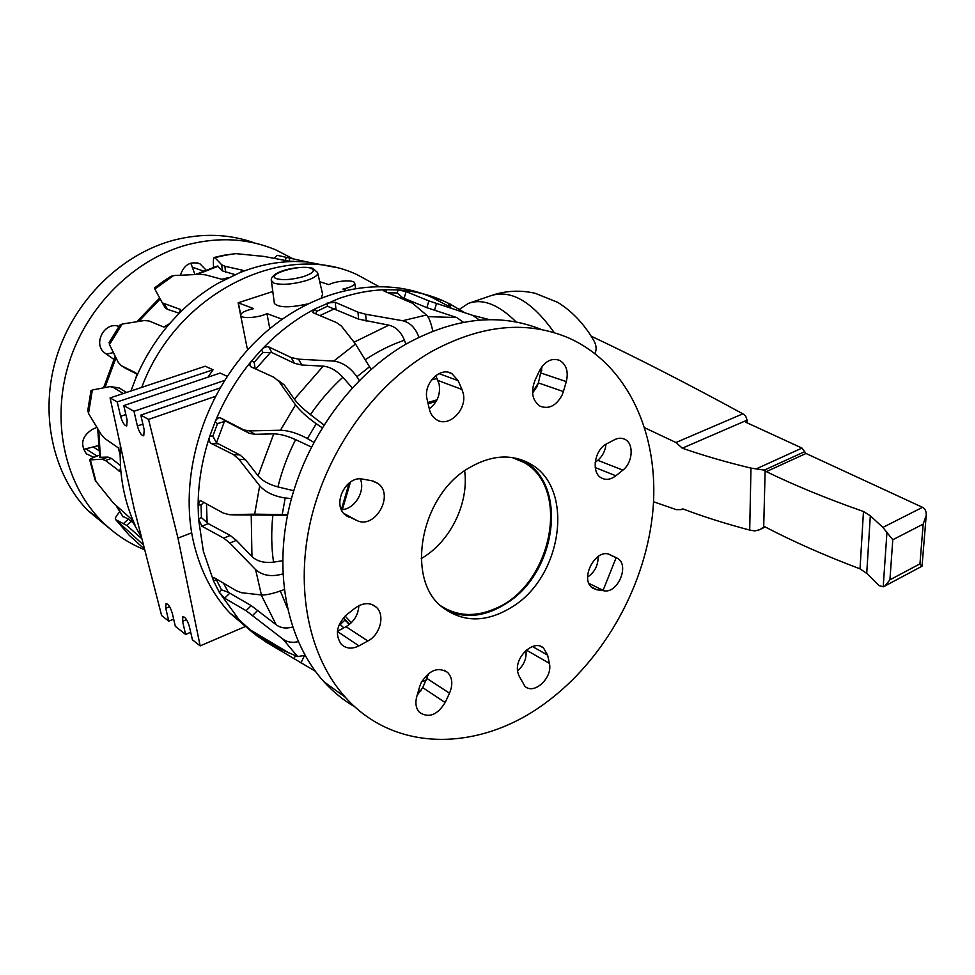 <?xml version="1.0" encoding="UTF-8"?>
<svg xmlns="http://www.w3.org/2000/svg" width="975" height="975" viewBox="0 0 975 975"><rect width="100%" height="100%" fill="white"/><g stroke="black" fill="none" stroke-linecap="round" stroke-linejoin="round"><path stroke-width="1.46" d="M307.186 304.017C289.66 307.893 278.728 307.71 274.377 303.469L274.255 302.555M173.66 619.137L168.785 621.173L161.606 615.518L134.062 508.243L110.077 397.934L205.262 366.222L213.038 369.793L207.992 377.167M110.077 397.934L117.219 401.919L120.607 416.349C122.436 422.528 124.483 425.734 126.738 425.941L127.152 420.103L123.764 405.576L220.143 373.059L227.212 376.313M248.211 349.306L247.102 347.929L240.715 315.632C240.52 312.987 244.822 310.647 253.622 308.612L238.168 302.786L272.793 291.513M317.789 273.366L322.603 294.182L321.336 297.668M319.715 281.702L328.867 284.639C335.961 280.824 353.523 279.411 354.656 282.872C354.827 285.2 350.903 287.284 342.908 289.124L345.857 290.075M282.007 319.191L266.943 313.584C259.447 317.57 242.044 319.105 240.715 315.632M190.698 632.263L185.591 634.42L175.342 626.34L172.319 613.385C170.406 607.145 168.309 603.903 166.03 603.647L165.75 608.29L168.785 621.173M245.651 626.377L200.155 645.889L192.428 639.795L189.394 626.62C187.432 620.222 185.262 616.895 182.886 616.651L182.569 621.331L185.591 634.42M213.038 369.793L117.219 401.919M123.764 405.576L133.989 411.279L137.39 425.977C139.254 432.327 141.363 435.606 143.739 435.801L144.215 429.902L140.814 415.094L148.541 419.408L177.986 538.127L200.155 645.889M224.518 380.469L133.989 411.279M219.948 387.989L140.814 415.094M215.292 396.398L148.541 419.408M191.673 532.813L177.986 538.127M269.795 328.599L266.943 313.584M335.254 267.333L306.967 261.922L295.717 261.483C277.192 261.532 258.631 265.212 240.057 272.549L218.144 283.201C203.897 291.428 190.71 301.677 178.583 313.913L169.577 323.676C155.378 340.202 144.02 358.642 135.501 379.007L130.967 390.975M228.784 277.546L221.8 279.277L205.372 274.828L199.826 274.341L173.66 275.559L170.71 276.425L162.362 282.007L154.367 288.064L154.806 289.002L162.277 302.847L180.643 309.538L178.583 313.913M134.452 523.831L128.371 519.053L122.752 516.36M123.301 393.522L113.197 387.404L110.09 386.6L92.357 390L88.506 413.449L101.205 434.484L104.678 438.421L118.268 447.842L120.108 454.594L120.559 467.427L119.803 471.376L105.507 460.529L102.143 459.213L90.37 459.883L95.952 481.431L113.344 503.027L131.064 518.798L141.594 537.615M169.577 323.676L163.885 327.088L149.004 320.958L144.178 320.556L122.167 324.053L119.645 325.418M163.654 305.163L165.348 308.002L167.615 309.38L179.229 313.219M195.536 274.499L217.462 266.004L222.373 270.879L235.109 274.621M295.717 261.483L288.405 261.056L264.298 256.474L235.889 253.622L225.359 255.231L214.853 257.656L221.691 264.773L224.896 266.26L242.361 270.173L242.933 270.514L240.057 272.549M214.853 257.656L214.256 257.437C213.379 258.009 213.147 261.276 213.549 267.235M235.889 253.622L224.25 255.182M274.146 258.156L277.314 255.34L306.967 261.922M122.167 324.053L109.468 344.577L109.212 342.274M109.468 344.577L118.292 362.456L121.363 365.71L135.708 372.816C136.78 373.742 136.719 375.802 135.501 379.007M125.409 368.233L136.378 373.803M126.567 392.438L119.145 387.977L111.613 386.746M92.357 390L90.968 390.719M88.506 413.449L87.799 409.987M120.425 465.465L111.333 458.396L107.933 457.104L99.682 457.299M90.37 459.883L89.737 459.81C89.371 459.286 92.576 457.738 99.365 455.154M95.952 481.431L94.49 478.298M140.351 535.446L140.827 537.883L126.738 525.403L115.684 519.626C114.599 518.773 115.952 516.165 119.767 511.79M115.708 519.638L129.175 535.214L144.58 549.217M378.495 286.358L357.593 274.926C285.614 240.216 177.158 291.367 141.741 387.392M120.352 445.222L120.108 454.594M120.559 467.427C122.082 488.195 126.896 507.378 135.013 524.977M341.384 509.633L349.123 482.991M427.842 402.529L437.032 399.823M268.198 643.39L256.401 635.456L239.082 619.747L219.143 592.081L213.525 580.905L203.373 551.289L198.51 518.858L198.12 504.904C198.303 481.894 202.227 458.908 209.869 435.947L215.036 422.053C224.262 399.579 236.511 379.117 251.782 360.689L261.434 349.793C277.753 332.67 295.657 319.008 315.132 308.807L338.837 298.521C354.766 293.012 370.549 290.075 386.185 289.709L398.068 289.928C413.888 290.952 428.732 294.487 442.601 300.544L448.927 303.517M292.573 627.023C286.102 628.814 280.642 628.071 276.193 624.78L251.209 605.609L228.394 592.361L221.459 589.802L216.377 579.686L213.525 580.905L213.172 577.553L214.354 577.773L236.145 590.643L241.532 592.727L261.41 594.969C266.455 595.201 274.048 593.397 284.2 589.582M315.754 313.852L316.558 311.439L327.442 306.248L327.137 303.091L335.278 302.311L357.971 312.134L365.637 314.242L402.638 320.726C410.146 322.567 415.569 328.063 418.897 337.216M253.646 633.311L229.832 613.043C212.928 594.75 201.057 572.106 194.244 545.122C177.767 479.078 202.239 395.362 254.487 342.688C306.735 289.892 378.751 273.877 431.547 297.217L448.22 306.016M338.557 626.169L345.211 619.808L343.444 617.784M388.245 292.78L397.215 292.988L398.068 289.928L406.039 291.574L428.817 300.885L472.741 315.364L479.517 320.141M397.215 292.988L402.699 297.728L426.904 307.686L456.69 317.521L463.454 322.274M402.638 320.726L426.441 315.01L412.547 303.249L384.296 291.184L383.419 290.562L386.185 289.709L386.38 292.025M426.441 315.01C428.963 317.46 431.072 322.835 432.778 331.122M434.862 376.313L435.983 376.058M327.442 306.248L358.593 319.142L388.806 325.163C395.777 326.771 400.981 331.793 404.442 340.214L405.88 344.163M255.133 368.733L254.207 362.286L262.945 352.426L261.434 349.793C264.14 347.246 266.565 346.271 268.686 346.893L291.172 357.52L298.557 359.178L333.718 361.091L355.522 344.041L371.073 369.354M355.522 344.041L341.287 325.93L336.472 322.554L313.292 312.817L312.622 312.353L315.132 308.807L316.558 311.439M359.239 380.494L356.911 376.752L369.61 366.697M262.945 352.426L271.964 352.609L294.462 363.334L301.848 365.016L323.225 366.137C330.001 366.832 336.546 370.537 342.871 377.264L352.207 387.867M333.718 361.091C342.591 362.273 350.317 367.49 356.911 376.752M323.919 424.954L310.428 414.631C303.14 408.927 297.777 403.772 294.365 399.189L284.322 384.991L277.899 380.165M293.719 490.73L277.912 486.915C268.954 484.502 262.348 480.797 258.07 475.812L245.481 459.688L239.887 454.935L216.474 442.821L212.842 436.166L217.522 423.577L215.036 422.053C216.56 418.811 218.315 417.385 220.289 417.8L243.86 429.963L249.478 430.913L280.459 430.231L295.535 404.869C300.215 410.962 307.125 417.251 316.253 423.735L322.164 427.745M295.535 404.869L278.96 381.481L273.817 377.227L251.002 366.856C249.344 365.686 249.612 363.638 251.782 360.689L254.207 362.286M313.816 442.321L307.442 438.592L316.253 423.735M217.522 423.577L225.7 421.139L249.332 433.339L254.95 434.302L273.743 433.863C279.862 433.936 287.15 435.849 295.608 439.628L311.378 447.001M280.459 430.231C288.624 430.487 297.619 433.278 307.442 438.592M282.628 560.722L273.524 562.148C264.335 563.233 257.132 561.368 251.952 556.542L236.34 540.357L230.197 535.458L208.248 523.624L201.423 517.664L201.082 505.038L198.12 504.904L200.253 500.443L223.178 513.021L229.259 514.678L254.67 514.154L259.691 485.794C265.529 492.241 274.024 496.299 285.2 497.981L291.452 498.603M259.691 485.794L238.912 459.286L233.33 454.508L210.99 443.345C209.247 442.053 208.882 439.591 209.869 435.947L212.842 436.166M287.601 514.776L282.202 514.568L285.2 497.981M234.597 514.885L287.503 515.263M254.67 514.154L282.202 514.568M261.41 594.969L255.608 569.619L229.881 543.063L223.75 538.139L201.898 526.22L198.51 518.858L201.423 517.664M255.608 569.619C262.592 575.677 271.672 577.102 282.872 573.922M256.852 635.017L282.104 649.874L297.692 656.602L282.872 639.076L246.09 610.691L224.616 598.223L219.143 592.081L221.459 589.802M282.872 639.076C287.089 642.159 292.207 643.025 298.24 641.672M297.692 656.602L305.029 655.297M315.315 671.214L265.809 641.928L266.382 640.721M448.927 307.503L449.987 303.773L448.963 303.408L447.891 307.174M449.926 304.017L464.783 312.695M451.035 304.614L449.78 307.783M538.334 383.029L532.521 392.035M428.634 673.469L428.464 674.602M201.082 505.038L203.946 502.21M300.958 662.89L303.981 656.565L303.152 656.078M440.602 605.707C457.153 616.468 475.556 617.346 495.824 608.363C551.521 585.28 571.289 488.597 524.087 462.528L513.667 457.763M421.188 558.602C450.048 542.161 469.097 503.575 464.648 470.767M493.35 294.864C507.183 290.574 521.15 290.062 535.238 293.317L557.59 302.274C571.935 311.147 583.879 323.676 593.409 339.848C596.395 344.772 596.895 349.306 594.908 353.462M516.226 322.03C498.554 304.432 482.588 298.24 468.341 303.42L459.322 309.392M682.281 448.183L747.155 420.128L745.448 422.077L801.974 448.073L805.996 453.472L922.508 507.329C925.19 508.682 926.421 511.363 926.213 515.373L923.179 524.111L892.783 539.76L882.887 527.414L870.322 515.799L863.472 511.497C827.153 498.761 794.771 485.477 766.338 471.632L765.143 470.255L750.969 468.097C726.204 462.162 703.316 455.52 682.281 448.183L675.955 442.516L644.853 427.83M675.955 442.516L742.84 413.827L745.534 415.764L747.155 420.128M591.35 336.241C636.687 357.642 687.18 383.504 742.84 413.827M923.179 524.111L919.949 563.867L921.838 566.304M653.53 501.772L676.321 509.657L681.367 509.596L682.476 508.755C703.072 516.592 725.473 523.697 749.702 530.071L754.808 530.936L759.379 529.803L764.924 526.805C792.785 541.393 824.484 555.409 860.023 568.864L866.726 573.373L878.975 585.536L883.204 586.816L884.861 586.036L889.931 579.832L919.949 563.867M765.143 470.255L763.705 526.927M863.472 511.497L860.023 568.864M750.969 468.097L749.702 530.071M886.957 532.192L883.204 586.816M446.55 610.447C466.184 619.101 486.549 616.468 507.658 602.574C556.481 571.557 567.852 485.708 524.501 461.565L521.003 459.627M468.463 468.219C420.322 496.104 405.308 579.174 442.077 607.023C463.552 623.183 487.451 622.806 513.776 605.902C562.733 574.653 574.251 488.414 530.851 464.197C512.021 453.46 491.229 454.801 468.463 468.219M541.734 329.66C500.114 312.707 455.008 317.436 406.429 343.846C351.548 375.497 305.492 438.799 289.331 506.903C273.305 575.067 288.003 642.208 324.005 681.818C333.304 692.018 343.663 700.416 355.071 707.021M430.292 352.255C374.619 384.759 327.661 449.609 311.001 519.2C294.462 588.851 309.099 657.223 345.357 697.296C395.85 753.894 481.163 751.018 545.683 702.841C604.975 659.307 646.583 583.623 653.031 509.218C659.222 434.996 628.509 365.211 569.632 338.386C527.195 319.946 480.748 324.565 430.292 352.255M518.895 675.614L517.896 672.604C513.813 657.711 533.654 638.783 543.502 647.961L547.633 655.151L549.352 663.317C553.069 677.454 534.129 695.346 524.867 686.254L518.895 675.614M596.956 589.778L592.739 588.12C578.797 579.589 596.042 546.914 610.289 554.824L617.638 558.395C629.765 565.256 617.797 593.653 603.988 590.789L596.956 589.778L591.484 587.072M615.859 475.776L613.019 477.677C608.851 479.81 605 479.907 601.441 477.969C590.813 472.729 594.506 449.414 606.962 443.662L614.53 439.725C618.26 437.872 621.709 437.738 624.902 439.335C634.164 443.588 632.836 462.65 622.867 470.133L615.859 475.776L595.237 467.573M532.569 393.071L536.969 386.612L538.371 382.907L542.149 366.368M563.392 391.56L561.966 395.35C556.067 405.868 548.779 409.476 540.077 406.185C532.301 400.628 530.607 392.023 534.982 380.372L539.443 370.841C544.854 361.152 551.582 357.667 559.601 360.384C566.39 364.516 568.632 371.585 566.317 381.591L563.392 391.56L538.371 382.907M429.293 408.854C437.409 402.517 440.688 394.241 439.128 384.028L435.776 375.582M461.992 389.488L463.162 393.12C467.525 409.524 448.695 428.244 436.325 419.567C432.827 417.3 430.499 413.839 429.366 409.183L427.099 399.299C422.833 383.918 440.212 366.149 451.961 373.669L458.128 380.677L461.992 389.488L437.946 380.457M371.877 480.773L377.971 483.454C394.643 494.849 375.18 529.51 357.033 520.613L345.333 514.946C331.524 504.672 346.04 475.032 362.834 479.139L371.877 480.773M355.071 608.132L358.483 605.914C365.393 602.55 371.329 602.989 376.265 607.193C385.296 614.933 380.347 634.701 367.867 640.989L358.958 645.852C352.036 649.289 346.149 648.765 341.299 644.28C334.742 634.615 336.546 624.756 346.698 614.701L355.071 608.132M419.579 686.875L420.993 683.097C429.085 670.057 437.958 666.498 447.635 672.421C452.461 677.674 453.082 684.608 449.499 693.201L445.136 702.524C437.324 715.114 428.781 718.404 419.494 712.372C415.959 708.447 415.045 703.219 416.752 696.662L419.579 686.875M417.142 695.309L422.748 687.643L428.781 673.359M337.399 631.3L346.015 626.681C353.962 621.867 358.252 614.872 358.873 605.707M341.408 509.681C354.51 509.547 365.735 491.217 360.299 478.908M595.177 462.394L597.773 460.31C602.574 456.227 605.317 450.852 605.987 444.222M587.62 577.054C594.762 572.179 598.248 565.329 598.089 556.493M517.603 670.837C524.014 665.084 526.805 658.283 525.964 650.422M603.098 590.35L616.151 557.602M144.739 549.839C127.847 543.014 112.881 532.801 99.84 519.212C64.301 481.955 51.017 420.018 69.067 362.688C87.153 305.394 134.952 258.777 187.627 244.688C219.095 236.657 248.552 238.424 276.022 249.99L293 258.777M111.382 529.973L87.579 510.315C52.37 473.484 39.134 412.449 56.855 356.082C74.6 299.727 121.717 253.951 173.769 240.167C202.447 232.854 229.649 233.866 255.34 243.214M83.472 449.414L98.28 445.636M113.782 359.312L105.129 353.206C92.223 344.553 104.423 320.909 118.962 326.393M194.976 274.511L190.832 263.128M180.424 275.182C183.946 264.664 190.491 260.886 200.046 263.859L205.993 269.953M106.373 354.132L113.38 352.609M118.487 327.088L117.244 325.967M93.905 457.324L86.495 453.899C79.913 444.429 81.863 436.239 92.357 429.353L96.854 427.391M310.83 268.223C315.729 270.355 313.328 273.134 303.603 276.571C292.585 279.63 283.664 280.373 276.851 278.789C264.152 274.987 299.398 264.152 310.83 268.223M271.33 280.532L274.182 283.286C282.311 285.2 292.951 284.334 306.101 280.654C314.596 277.826 318.435 275.121 317.594 272.549L312.89 268.344M169.613 606.706L165.75 608.29M186.542 619.661L182.569 621.331M125.86 414.558L120.607 416.349M142.874 424.076L137.39 425.977M240.679 314.62L238.363 302.933M123.203 516.933L117.049 506.963M221.691 264.773L222.373 270.879M286.211 257.363L285.358 260.435M121.363 365.71L126.372 368.83M113.197 387.404L119.145 387.977M119.084 471.217L120.278 470.779M105.507 460.529L111.333 458.396M102.143 459.213L107.933 457.104M126.738 525.403L131.345 521.113M123.788 523.307L128.371 519.053M173.66 275.559L154.806 289.002M180.863 310.294L180.277 309.319M164.519 304.2L167.615 309.38M242.47 271.282L242.361 270.173M224.896 266.26L225.566 272.415M289.868 258.168L289.039 261.154M100.437 457.592L98.707 430.426M104.971 387.502L115.976 357.837M138.767 321.372L160.095 299.081M197.23 274.438L218.108 266.26M351.305 622.769L345.126 616.054M345.211 619.808L349.574 624.305L344.87 620.137M436.447 303.554L434.521 310.379M365.637 314.242L366.259 321.275M404.442 340.214C391.133 344.723 378.166 351.158 365.54 359.531M298.557 359.178L301.848 365.016M342.871 377.264C330.83 388.221 320.019 400.676 310.428 414.631M278.96 381.481L284.322 384.991M249.478 430.913L254.95 434.302M295.608 439.628C287.881 454.85 281.982 470.608 277.912 486.915M238.912 459.286L245.481 459.688M229.259 514.678L235.816 514.922M272.902 514.849C271.147 531.156 271.355 546.914 273.524 562.148M229.881 543.063L236.34 540.357M280.361 591.008L287.357 608.095M252.72 615.359L257.851 610.265M340.251 624.548L343.834 627.851M472.741 315.364L489.657 319.69M450.194 307.6L451.681 308.392M460.042 311.123L460.663 310.245M540.528 368.769L541.881 370.147M426.075 680.526L421.943 681.257M431.486 379.921L437.08 378.519M428.817 300.885L426.904 307.686M406.039 291.574L404.174 298.228M400.043 297.533L402.699 297.728M357.971 312.134L358.593 319.142M335.278 302.311L335.924 309.185M319.861 315.583L334.437 308.831M291.172 357.52L294.462 363.334M268.686 346.893L271.964 352.609M255.779 369.025L270.55 352.377M242.678 429.414L248.137 432.79M220.46 417.873L225.859 421.212M216.474 442.821L224.579 421.042M217.462 443.796L210.99 443.345M233.33 454.508L239.887 454.935M207.127 522.624L206.493 503.636M208.248 523.624L201.898 526.22M223.75 538.139L230.197 535.458M228.394 592.361L223.433 583.135M229.661 593.288L224.616 598.223M246.09 610.691L251.209 605.609M255.548 634.237L256.303 633.482M273.329 644.877L272.756 646.084M293.975 658.759L295.437 655.688M456.69 317.521L427.818 316.656M388.806 325.163L354.071 342.188M323.225 366.137L294.365 399.189M273.743 433.863L258.07 475.812M251.221 514.605L251.952 556.542M261.215 594.945L276.193 624.78M349.306 624.524L347.941 623.232L349.294 624.536M304.371 655.59L305.833 656.723M554.288 332.707C532.24 301.616 511.107 289.283 490.888 295.693L470.657 302.628M766.338 471.632L805.996 453.472M763.657 470.401L804.655 451.669M882.887 527.414L922.508 507.329M756.198 468.902L801.974 448.073M762.231 527.853L764.644 526.695M892.783 539.76L889.931 579.832M870.322 515.799L866.726 573.373M445.136 702.524L422.748 687.643M449.499 693.201L427.026 678.515M358.958 645.852L337.387 631.495M367.867 640.989L346.015 626.681M348.733 517.055L346.527 515.848M357.033 520.613L343.773 513.398M458.128 380.677L438.994 373.608M566.317 381.591L541.21 373.133M622.867 470.133L597.773 460.31M603.988 590.789L588.973 583.391M616.566 557.798L609.131 554.361M549.352 663.317L526.342 650.093M547.633 655.151L532.447 646.51M93.844 447.367L98.755 450.487M192.879 267.382L203.3 271.038M86.214 449.073L97.037 456.044M312.219 268.137C297.022 265.115 268.649 271.867 271.452 281.336L274.377 303.469M355.546 288.21L354.656 282.872M243.067 327.624L238.168 302.786M116.708 506.659L123.106 516.884M109.066 342.53L119.84 325.138M87.701 410.95L91.016 390.524M95.062 480.005L89.724 459.81M143.496 544.976L115.684 519.626M162.277 302.847L165.348 308.002M214.342 257.412L223.909 255.243M97.744 428.866L99.718 457.519M115.196 356.277L103.569 387.782M159.571 298.082L136.878 321.653M436.166 401.42L428.122 403.772M350.488 482.016L342.359 509.608M229.832 613.043L239.082 619.747M418.287 691.336L420.968 690.812M431.547 297.217L442.601 300.544M289.075 653.006L248.04 628.57M243.86 429.963L249.332 433.339M220.289 417.8L225.7 421.139M254.548 633.774L255.377 632.946M304.444 655.553L305.736 656.541M524.087 462.528L512.082 457.519M922.021 566.207L884.861 586.036M765.253 526.975L759.379 529.803M682.878 508.913L681.367 509.596M747.106 422.845L747.155 420.359M922.045 566.122L926.201 515.58M345.357 697.296L324.005 681.818M444.149 670.203L447.635 672.421M371.889 604.5L376.265 607.193M373.169 481.065L377.971 483.454M448.171 372.279L451.961 373.669M556.822 359.495L559.601 360.384M622.525 438.457L624.902 439.335M608.534 554.19L617.638 558.395M540.65 646.352L543.502 647.961M530.851 464.197L524.501 461.565M200.046 263.859L197.035 262.823M118.889 326.503L118.17 326.162M87.579 510.315L99.84 519.212"/></g></svg>

